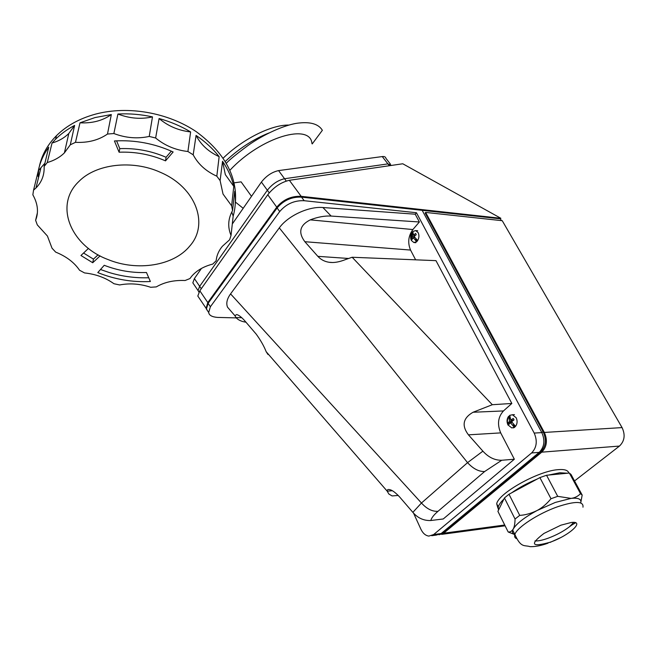 <?xml version="1.0" encoding="UTF-8"?>
<svg xmlns="http://www.w3.org/2000/svg" width="657" height="657" viewBox="0 0 657 657"><rect width="100%" height="100%" fill="white"/><g stroke="black" fill="none" stroke-linecap="round" stroke-linejoin="round"><path stroke-width="0.99" d="M574.538 480.949L619.461 446.07C624.61 441.061 625.472 434.909 622.064 427.592L502.244 220.703L425.629 212.425L425.153 212.983L543.306 432.15C546.706 439.976 545.836 446.538 540.711 451.852L443.754 532.039L441.405 533.328M619.461 446.07L541.754 452.164C546.887 446.85 547.749 440.272 544.349 432.446L425.629 212.425M541.754 452.164L443.615 533.221L438.999 534.765M289.367 180.297C281.147 182.194 273.944 187.015 267.76 194.743L199.818 290.805L207.801 302.565L276.753 207.16C283.249 199.523 291.388 195.909 301.169 196.328L289.367 180.297L402.766 163.774L500.839 218.28L500.355 218.814L501.398 220.612M199.818 290.805L197.806 296.044L199.252 298.188M421.244 210.224L500.355 218.814M207.801 302.565L206.109 308.314L207.678 310.983M301.169 196.328L500.839 218.28M431.698 535.71L436.322 535.085L441.134 533.55L539.233 452.361C544.366 447.039 545.228 440.445 541.828 432.602L422.18 210.33L301.53 197.125C291.749 196.714 283.602 200.328 277.106 207.957L208.088 303.345L210.396 306.745L279.71 211.554L277.106 207.957M208.483 312.174L206.397 309.094L208.088 303.345M413.549 513.125L420.923 529.263C422.894 533.336 425.531 535.611 428.832 536.096L433.636 534.56L531.603 452.96C536.736 447.606 537.598 440.978 534.198 433.078L416.448 212.737L304.166 200.705C294.385 200.319 286.23 203.933 279.71 211.554M210.396 306.745L208.688 312.477C209.074 315.319 212.014 316.961 217.524 317.413L236.274 317.889M415.635 259.827L410.551 250.062C407.529 242.778 408.301 235.945 412.875 229.548L419.371 221.984L415.216 214.198L322.916 207.522C308.626 206.216 287.75 215.972 279.299 227.889L230.566 293.893C226.969 298.927 225.959 303.362 227.544 307.197L231.182 311.393M415.216 214.198L416.448 212.737M279.299 227.889L467.554 462.651L421.457 503.007L412.859 512.353L399.604 496.938C395.284 492.348 391.868 489.9 389.371 489.58C387.753 489.26 387.039 489.802 387.219 491.206L266.184 351.725C263.991 346.14 260.665 340.277 256.205 334.126L244.33 320.296C241.004 316.731 238.425 314.826 236.594 314.58L234.902 315.68L235.986 317.561C238.138 320 241.456 321.544 245.956 322.193M398.241 495.444L392.098 495.936L388.854 494.015L387.228 491.231M267.957 354.468L266.184 351.725M412.859 512.353C417.803 518.094 423.798 520.812 430.828 520.508C431.452 517.946 433.842 514.883 437.989 511.31C432.273 511.647 426.763 508.879 421.457 503.007L230.566 293.893M500.7 432.889L468.441 434.844C461.469 425.58 463.004 418.049 473.048 412.251L503.476 410.937C498.006 416.99 497.086 424.307 500.7 432.889L514.341 459.218L443.245 518.973L430.828 520.508M503.476 410.937L511.836 403.464L435.977 260.648L352.16 257.257L345.902 259.425C339.341 262.053 333.772 263.005 329.214 262.291L332.393 262.504M514.341 459.218L501.751 460.261C494.787 460.385 488.504 457.354 482.895 451.162L467.554 462.651C473.163 468.753 478.854 471.71 484.644 471.529L501.751 460.261M468.441 434.844L482.895 451.162M473.048 412.251L492.323 404.712L352.16 257.257M410.551 250.062L304.864 241.71L317.84 256.337C320.83 259.622 324.615 261.609 329.214 262.291M304.864 241.71C297.974 232.447 299.773 225.17 310.268 219.865C317.766 216.966 324.722 215.701 331.136 216.063L322.916 207.522M331.136 216.063L419.371 221.984M492.323 404.712L511.836 403.464M289.014 125.085C271.752 124.575 242.95 138.857 223.199 158.123M225.318 161.425C238.828 148.663 253.388 139.169 269.009 132.944M229.934 170.229C261.272 136.656 310.547 122.875 311.952 143.571M390.398 164.078L385.922 158.321C385.626 156.9 384.402 156.317 382.259 156.571L278.584 170.598C272.006 172.052 266.282 175.879 261.404 182.071L232.299 223.996M194.02 284.604L192.83 282.847L194.398 278.584L201.444 268.434M389.363 165.728L387.934 163.889L391.531 165.416L387.934 163.889L284.563 178.729L387.934 163.889L382.259 156.571M269.23 192.846L267.342 190.243C272.253 184.067 277.993 180.232 284.563 178.729C277.993 180.232 272.253 184.067 267.342 190.243L199.662 286.337L198.061 290.566L199.662 286.337L267.342 190.243L261.404 182.071M198.964 292.135L198.061 290.566L198.964 292.135M243.189 208.31L235.51 202.151M251.5 196.336L241.094 181.858L234.155 182.835M226.378 163.215C229.137 160.07 236.438 154.099 248.28 145.296C263.26 134.636 285.237 124.329 299.05 123.015C310.868 121.734 318.645 124.165 322.365 130.291L312.215 143.924M148.737 277.755C135.424 278.198 122.235 276.457 109.177 272.515L100.505 269.51M107.822 259.466C71.046 245.792 53.652 205.386 78.807 181.554C95.955 163.823 132.459 159.544 160.398 172.323C196.287 187.541 209.14 224.448 189.84 245.956C173.818 265.847 137.132 271.645 107.822 259.466M173.136 151.972C154.452 143.481 134.882 139.81 114.425 140.951L119.089 152.21C135.194 151.586 150.675 154.469 165.523 160.858L173.136 151.972M97.786 272.589C114.86 279.43 132.386 282.403 150.371 281.516L146.462 272.507C132.024 273.008 117.948 270.602 104.233 265.288L97.786 272.589M32.85 194.809L33.556 190.16L35.963 187.992C41.785 182.071 44.512 174.893 44.118 166.467L47.271 162.542C54.129 160.571 59.836 157.352 64.394 152.884L70.291 144.811L75.489 142.331C87.907 142.955 98.575 140.187 107.493 134.044L113.875 133.535C125.758 138.011 137.543 138.98 149.229 136.434L155.635 137.995C164.841 145.608 175.6 150.108 187.91 151.504L193.191 154.814C198.143 164.184 206.019 171.313 216.818 176.183L220.111 180.601L223.027 194.045L231.642 205.838L232.562 210.569C228.036 218.732 227.527 227.035 231.034 235.469L229.597 239.789L222.345 246.309C218.691 250.752 216.629 255.581 216.153 260.772L212.728 264.098C203.621 266.446 196.583 270.528 191.614 276.342L189.93 278.568L185.077 280.514C173.982 280.03 164.39 282.157 156.284 286.904L150.667 287.281C140.27 283.791 129.922 283.011 119.631 284.949L113.948 283.725C105.563 277.73 95.766 274.133 84.556 272.934L79.546 270.232C74.298 262.488 66.341 256.452 55.681 252.116L52.034 248.223L47.419 236.027L37.293 224.883L35.618 220.284C38.788 212.293 37.868 203.801 32.85 194.809M88.465 248.403L80.951 255.499L92.719 262.734L100.086 255.885M79.998 122.81L95.002 117.57L111.32 114.564C102.599 120.699 92.161 123.442 79.998 122.81L75.489 142.331M235.19 204.869C238.08 177.456 225.121 153.073 196.336 131.737C168.217 112.675 128.205 105.473 95.758 114.063C79.702 118.424 66.595 125.643 56.436 135.712C47.509 144.77 41.818 154.995 39.363 166.393M38.648 170.467L38.114 176.569M35.618 220.284L37.4 212.737M33.556 190.16L38.336 170.721C39.995 162.328 43.469 154.477 48.758 147.16L44.118 166.467M52.034 143.037L55.599 139.202C60.97 133.864 67.31 129.265 74.619 125.405L68.813 133.47C64.345 137.904 58.752 141.099 52.034 143.037L47.271 162.542M70.291 144.811L74.619 125.405M44.898 163.215L38.336 170.721M107.493 134.044L111.32 114.564M117.915 114.022C129.421 113.415 140.943 114.375 152.481 116.889C141.05 119.459 129.528 118.498 117.915 114.022L113.875 133.535M149.229 136.434L152.481 116.889M159.093 118.531C170.442 121.676 180.954 126.144 190.629 131.934C178.573 130.579 168.061 126.111 159.093 118.531L155.635 137.995M187.91 151.504L190.629 131.934M196.073 135.408C205.23 141.657 212.925 148.737 219.142 156.645C208.565 151.816 200.87 144.737 196.073 135.408L193.191 154.814M216.818 176.183L219.142 156.645M222.542 161.277C228.053 169.399 231.798 177.768 233.777 186.366L225.343 174.647L222.542 161.277L220.111 180.601M231.642 205.838L233.777 186.366M231.034 235.469L233.169 216.128C235.428 208.179 235.945 199.917 234.713 191.343L232.562 210.569M216.153 260.772L216.334 259.219M233.169 216.128L231.773 212.006M171.313 151.143L166.073 157.278C151.274 150.888 135.859 148.014 119.804 148.638L116.593 140.828M98.098 254.801L93.458 259.129L83.57 253.035M119.089 152.21L119.804 148.638M166.073 157.278L165.523 160.858M92.719 262.734L93.458 259.129M573.717 522.389L569.488 526.742C563.69 531.209 556.594 535.028 548.201 538.182C542.411 540.259 538.001 541.171 534.979 540.916M550.139 542.222C569.266 535.595 585.855 520.459 571.171 522.504L560.906 525.181L543.963 533.427C529.476 544.513 531.538 547.445 550.139 542.222M580.722 502.942C581.708 499.156 578.489 497.636 571.048 498.392L555.296 502.441L537.065 510.53C542.041 507.894 546.69 503.96 551.001 498.72L557.711 496.339L571.048 498.392C574.67 497.965 577.823 496.396 580.525 493.678L582.176 495.058L580.722 502.942M537.065 510.53C524.442 517.412 516.509 523.563 513.265 528.992L512.739 530.183C512.017 532.367 512.739 533.854 514.907 534.626L508.181 531.981C510.152 532.219 511.844 531.217 513.265 528.992C514.374 526.963 514.965 523.645 515.047 519.03L519.703 515.375C525.206 515.096 530.987 513.478 537.065 510.53M514.825 534.363L513.897 534.157M582.176 495.058L571.048 474.502L569.348 473.032L546.55 475.257L539.89 477.59L508.994 494.253L504.436 497.957L497.916 511.343L508.181 531.981M546.55 475.257L557.711 496.339M580.525 493.678L569.348 473.032M551.001 498.72L539.89 477.59M508.994 494.253L519.703 515.375M515.047 519.03L504.436 497.957M568.798 473.081C568.133 470.264 564.577 469.123 558.138 469.656C538.329 470.88 498.482 493.218 496.7 503.788L497.99 508.272M498.458 510.226L498.236 506.876C498.909 504.683 500.79 502.096 503.862 499.131M511.614 492.84C519.137 487.576 527.678 482.969 537.229 479.027M548.529 475.068L559.797 472.753L567.434 473.212M418.148 232.627C419.322 235.288 419.15 237.933 417.638 240.552L414.156 236.52L416.234 234.68L415.955 234.007L415.577 233.449L413.467 235.214L412.842 231.478L415.684 230.582L418.148 232.627M416.661 241.669L413.861 242.532L411.381 240.454C410.223 237.818 410.395 235.19 411.882 232.586L412.506 236.339L411.422 238.261L412.07 239.493L413.187 237.645L416.661 241.669L417.638 240.552M414.772 235.912L413.82 235.272M414.206 236.602L412.506 236.339M413.228 234.631L411.882 232.586M411.422 238.261L413.007 237.891M414 237.653L414.51 237.538M413.467 235.214L415.232 235.493M412.169 232.611L412.793 231.814M415.635 239.205L415.98 238.951L416.949 241.694M413.187 237.645L414.928 237.67M516.164 417.729C517.585 420.899 517.379 423.773 515.548 426.344L511.598 421.687L514.02 419.922L513.684 419.117L513.232 418.427L510.768 420.11L509.742 415.331L512.394 414.756L516.164 417.729M514.365 427.37L511.77 427.921L507.968 424.923C506.58 421.819 506.769 418.985 508.526 416.423L509.602 421.137L508.198 422.845L508.978 424.34L510.432 422.722L514.365 427.37L515.548 426.344M512.427 421.038L511.811 420.143M512.189 421.227L509.602 421.137M510.448 419.338L508.575 416.366M511.688 421.843L511.754 422.525M508.198 422.845L511.532 421.95M510.768 420.11L513.593 420.209M508.863 416.349L509.733 415.528M513.281 424.052L514.653 427.354M510.432 422.722L512.099 422.476M544.349 432.446L622.064 427.592M276.753 207.16L267.76 194.743M443.615 533.221L504.716 525.017M442.81 532.162L443.754 532.039M540.711 451.852L539.717 451.934M541.639 432.257L543.306 432.15M304.166 200.705L301.53 197.125M534.198 433.078L541.828 432.602M392.262 490.705L387.219 491.206M241.817 317.717L235.986 317.561M437.989 511.31L484.644 471.529M310.268 219.865L412.875 229.548M317.84 256.337L348.448 258.464M539.233 452.361L531.603 452.96M433.636 534.56L441.134 533.55M278.584 170.598L286.263 181.045M194.398 278.584L201.288 288.727M516.353 538.568C514.71 537.746 514.217 536.375 514.874 534.453C516.796 527.555 538.173 513.536 557.571 506.761C575.351 500.93 583.818 501.069 582.964 507.179M505.11 525.805L441.668 534.363M206.109 308.314L197.806 296.044M208.68 312.469L206.397 309.086M234.902 315.68L227.544 307.197M192.83 282.847L199.038 292.004M55.599 139.202L56.436 135.712M68.813 133.47L64.394 152.884M40.767 168.512L35.963 187.992M569.488 526.742C576.936 521.108 575.286 524.442 574.514 522.471M512.739 530.183L514.874 534.453C521.108 548.505 524.541 544.768 530.043 546.665C535.348 546.78 541.36 545.614 548.069 543.158M549.983 542.452L560.413 537.722M498.236 506.876L496.7 503.788M415.897 242.704L414.493 242.589M411.799 233.366L411.463 240.618M417.721 230.771L415.684 230.582M513.848 427.806L513.273 427.838M508.526 416.423C507.204 419.314 507.064 422.237 508.116 425.186M514.472 414.657L512.394 414.756"/></g></svg>
